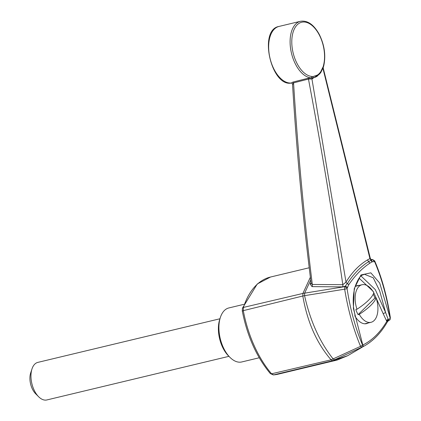 <?xml version="1.0" encoding="UTF-8"?>
<svg xmlns="http://www.w3.org/2000/svg" width="421" height="421" viewBox="0 0 421 421"><rect width="100%" height="100%" fill="white"/><g stroke="black" fill="none" stroke-linecap="round" stroke-linejoin="round"><path stroke-width="0.63" d="M259.257 357.766L241.77 361.955A27.765 15.488 -103.5 0 1 229.971 357.376L228.487 355.892A25.355 14.14 -103.5 0 1 219.741 319.371L220.394 317.376A27.765 15.488 -103.5 0 1 224.372 310.509A27.765 15.488 -103.5 0 1 228.835 307.951L243.775 304.372M228.935 356.34L46.857 399.95A19.319 10.772 -103.5 0 1 38.648 396.761A19.319 10.772 -103.5 0 1 31.985 368.938A19.319 10.772 -103.5 0 1 34.748 364.16A19.319 10.772 -103.5 0 1 37.858 362.381L219.936 318.771M38.648 396.761L35.674 393.798A14.488 8.078 -103.5 0 1 30.68 372.927L31.985 368.938M373.248 294.153A19.319 10.772 76.5 0 1 374.9 298.079L358.103 314.629A19.319 10.772 76.5 0 1 355.819 309.524L356.987 309.246A48.204 12.762 -24.1 0 0 373.785 292.695A19.319 10.772 -103.5 0 0 362.028 284.738A19.319 10.772 -103.5 0 0 356.987 309.246M374.9 298.079L376.069 297.8A19.319 10.772 -103.5 0 1 374.132 320.528A19.319 10.772 -103.5 0 1 371.027 322.307A19.319 10.772 -103.5 0 1 359.271 314.35L358.103 314.629M319.807 73.886L311.94 78.953L346.009 282.128C352.009 272.266 359.166 264.867 367.48 259.925L369.922 258.578L322.939 68.407M347.751 355.671L337.174 360.044L332.711 360.702L331.08 359.829L360.555 346.336C353.414 329.238 348.114 310.193 344.657 289.185L304.567 295.658C310.272 321.118 319.828 342.257 333.248 359.066L334.884 359.934L347.751 355.671L363.191 346.588L332.722 360.702L273.597 374.895L271.556 373.801L331.08 359.829C316.718 343.241 307.293 321.965 302.815 296.005L243.301 310.645L243.417 307.425L302.904 293.437L344.794 286.654L347.372 283.543C353.577 273.934 360.66 266.646 368.633 261.678L370.969 260.304L369.922 258.578L370.354 258.52L371.459 259.746L370.943 259.725M291.6 82.932A1.205 1.084 -94 0 0 291.5 82.948L292.79 82.121A1.205 0.721 75.8 0 1 293.553 82.874C297.794 150.355 304.051 217.552 312.319 284.464L342.81 284.691C332.837 216.099 321.391 147.555 308.461 79.064L293.553 82.874L292.811 84.274M291.653 82.926L292.5 83.958C296.621 150.75 302.841 217.278 311.151 283.538L312.319 284.464A1.931 1.084 -88.6 0 1 312.019 286.617L310.156 284.022L311.008 282.338M229.971 357.376A27.765 15.488 -103.5 0 1 220.394 317.376M311.94 78.953L308.461 79.064A1.205 0.726 -104.3 0 0 307.73 78.332L312.55 77.869A1.205 1.058 -91.6 0 0 311.94 78.953M342.51 286.885A1.931 1.11 88.9 0 0 342.81 284.691L346.009 282.128A1.931 1.4 31.3 0 0 347.372 283.543A1.931 1.389 -145.4 0 1 348.662 284.849L347.378 287.759A1.931 1.331 -148.8 0 0 344.999 286.317L342.51 286.885L312.019 286.617M310.724 279.949L304.657 293.09L304.572 295.658L302.82 296.005M362.128 347.083A1.931 1.152 -115.6 0 1 362.034 347.141A1.931 1.931 0 0 0 363.06 344.888A1.931 0.689 164.6 0 1 362.865 345.325L353.377 308.325L354.24 288.738L360.96 274.966L370.833 272.834L379.71 283.091L390.125 317.976C386.941 297.226 381.763 278.434 374.585 261.594L372.022 261.836L370.969 260.304L372.269 259.578L371.206 259.646M374.28 261.383L372.543 259.515L371.133 259.61M302.815 296.005L302.904 293.437L310.393 277.181M372.022 261.836L369.77 263.241C362.118 268.266 355.082 275.466 348.662 284.849M361.918 347.193L360.555 346.336L362.581 345.115L362.865 345.325A1.931 1.642 68.3 0 1 361.997 347.157A1.931 1.152 -115.6 0 0 362.034 347.141L360.402 347.92M344.657 289.185L344.794 286.654L347.178 288.09L347.093 288.68L344.657 289.185M388.446 320.723L389.22 320.355A1.931 1.152 -115.6 0 1 388.804 320.418L387.467 321.639L388.772 320.476M361.06 276.039L375.264 289.537L385.657 312.624L379.674 290.869L373.232 277.781L364.354 274.25C362.497 275.697 360.318 273.261 355.292 286.091C353.356 292.548 352.772 299.657 353.545 307.419L355.203 316.308M387.467 321.639L387.425 321.655A1.931 1.852 153 0 1 388.804 320.418L388.399 319.76A1.816 1.01 -103.5 0 1 388.162 319.376L385.657 312.624A1.931 0.51 155.9 0 0 383.247 313.834L373.169 291.385L359.092 278.186M387.425 321.655L386.857 321.281A1.931 0.989 143 0 1 388.399 319.76M362.681 345.094C372.18 340.378 380.237 332.437 386.857 321.281A3.631 2.026 -103.5 0 1 386.383 320.507A1.931 0.605 153.7 0 1 388.162 319.376A1.931 0.689 164.6 0 0 390.051 318.539A1.931 1.3 29.4 0 1 390.067 319.565L390.367 317.76C387.157 296.847 381.936 277.897 374.695 260.904L372.543 259.515M372.417 261.683L370.259 258.52M374.022 261.504A1.931 1.631 -115.2 0 0 372.011 259.699M374.585 261.594L374.695 260.904M369.77 263.241L367.48 259.925M311.151 283.522A1.931 1.326 26.1 0 1 310.156 284.022M354.75 315.766A19.555 10.909 76.5 0 0 366.544 323.628A19.555 10.909 76.5 0 0 368.149 322.996M359.15 285.427A19.555 10.909 76.5 0 0 357.429 285.591A19.555 10.909 76.5 0 0 355.113 286.685M292.79 82.121L307.73 78.332M376.069 297.8A48.204 12.762 155.9 0 1 359.271 314.35M323.381 67.171L320.718 72.691L316.966 76.38A1.205 0.984 -122 0 1 316.724 76.48L314.782 77.422L312.55 77.869A1.205 1 84.5 0 0 313.082 76.533L317.302 75.122A27.765 15.488 76.5 0 0 320.697 71.775L323.212 66.555L323.649 64.802A1.205 0.674 13.6 0 1 323.849 65.318L323.381 67.171A1.205 0.747 -161.4 0 0 323.212 66.555M320.718 72.691A1.205 0.895 -145.4 0 0 320.697 71.775M323.649 64.802A27.765 15.488 76.5 0 0 310.598 24.381A27.765 15.488 76.5 0 0 291.795 42.905A27.765 15.488 76.5 0 0 311.824 76.454A1.205 0.984 94.7 0 1 311.008 77.869A28.975 16.161 76.5 0 1 290.937 50.678A28.975 16.161 76.5 0 1 300.447 21.297L279.012 26.434A28.975 16.161 76.5 0 0 269.872 57.64A28.975 16.161 76.5 0 0 291.685 82.948M314.782 77.422L316.966 76.38A1.205 0.984 -122 0 0 317.302 75.122M242.417 308.204L257.263 283.986L270.535 277.023A88.999 49.636 -103.5 0 0 243.417 307.425L242.417 308.204L242.285 310.987C247.211 336.09 256.552 356.945 270.303 373.553L271.556 373.801A88.999 49.636 -103.5 0 1 243.301 310.645L242.707 311.008M347.378 287.759L347.178 288.09M347.093 288.68C350.261 309.44 355.419 328.254 362.581 345.115M278.034 374.206A88.999 49.636 -103.5 0 1 273.597 374.895L278.034 374.206L337.174 360.044M386.383 320.507L383.247 313.834M311.824 76.454L313.082 76.533M364.823 323.791L371.027 322.307M355.824 286.222L362.028 284.738M323.165 67.797L370.354 258.52M270.535 277.023L309.272 267.745M270.303 373.553L273.334 374.937M363.191 346.588C372.89 341.399 381.026 333.037 387.609 321.502M292.179 82.858C271.582 88.736 257.805 29.817 279.012 26.434M323.849 65.318C325.938 55.093 324.396 44.763 319.234 34.327C313.756 24.529 307.498 20.187 300.447 21.297M389.22 320.355A1.931 1.931 0 0 0 390.067 319.565"/></g></svg>
